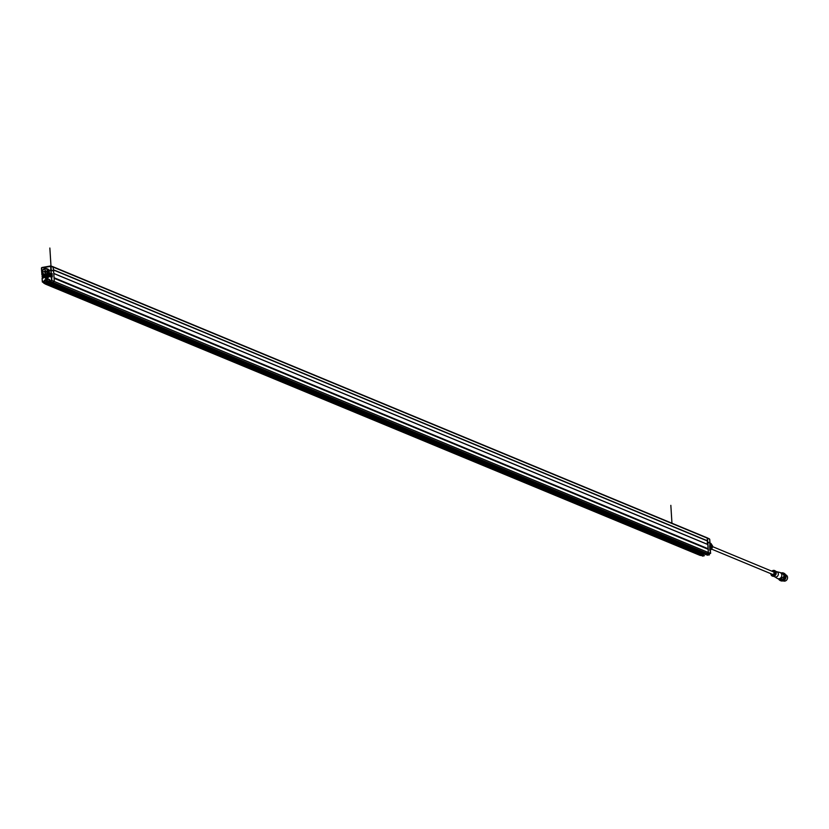 <?xml version="1.0" encoding="UTF-8"?>
<svg xmlns="http://www.w3.org/2000/svg" width="829" height="829" viewBox="0 0 829 829"><rect width="100%" height="100%" fill="white"/><g stroke="black" fill="none" stroke-linecap="round" stroke-linejoin="round"><path stroke-width="1.24" d="M43.688 282.979L45.305 282.554L701.987 555.005L47.802 283.922L47.864 283.321L47.802 283.922L45.813 284.264L699.945 555.337L701.987 555.005L701.987 554.321L47.802 283.238L704.318 555.492L47.802 283.238L44.538 282.585M701.065 552.539L701.054 553.927L700.971 552.622M705.272 554.383L707.344 554.073L707.697 552.394M709.987 543.233L707.831 542.218L708.339 552.663L707.821 544.529M707.344 544.259L707.583 538.332L709.728 539.264L709.831 543.109M707.583 541.005L53.574 269.995L707.603 541.016L707.106 537.793L709.209 538.809M53.429 269.943L53.149 266.803L709.406 538.902L50.932 266.026M53.74 273.425L54.061 277.725L708.246 548.798M51.253 270.213L51.211 273.518L50.89 270.213L53.647 271.135L54.299 281.477L54.092 278.275L708.277 549.347M51.408 280.14L50.103 281.166L50.652 281.964L48.921 282.243L51.118 283.331L53.16 283L53.533 281.29L52.766 282.347M51.18 283.342L705.355 554.414L707.344 554.073L53.16 283L51.18 283.342L44.217 280.534L47.284 281.394L49.667 280.606L46.787 281.58L46.87 282.907L46.88 281.456L49.667 282.616M45.813 284.264L43.771 283.155L45.44 282.865L47.802 283.922L45.813 284.264L699.997 555.347L701.987 555.005L704.163 555.824L702.049 554.404M47.657 280.958L49.377 281.673M708.111 549.099L54.082 278.088M53.398 267.187L707.583 538.259M707.831 542.218L707.22 542.321M710.505 553.389L54.299 281.466M707.624 555.192L709.427 554.736L706.971 553.368L50.403 281.373L51.647 280.337M709.655 546.352L709.976 543.182L710.163 546.228M708.38 552.674L710.629 553.389L709.966 546.477M710.453 553.357L708.474 552.549M51.129 283.331L705.313 554.414L709.386 554.933L707.406 553.886L50.414 281.518L709.147 554.3M707.707 555.212L705.355 554.414M699.956 555.347L702.951 555.834M703.22 553.575L703.324 554.953L703.22 553.554L44.362 280.534L44.476 282.409L45.377 282.378L44.538 282.502M707.821 542.052L709.966 543.016M709.779 548.352A1.254 1.109 -67.5 0 0 709.707 547.171M709.717 547.441A1.254 1.109 112.5 0 1 709.748 547.959M710.028 543.627A3.212 2.829 112.5 0 1 710.184 548.497M711.707 545.959L712.629 546.342A3.679 3.243 -67.5 0 0 712.608 546L710.919 543.42L709.997 543.036L711.686 545.617A3.679 3.243 112.5 0 1 711.707 545.959L710.37 549.057A3.679 3.243 112.5 0 1 710.111 549.275L709.976 549.285M709.645 549.969L711.033 549.648L710.111 549.275M711.033 549.648A3.679 3.243 -67.5 0 0 711.292 549.43L710.37 549.057M712.629 546.342L711.292 549.43M711.686 545.617L712.608 546M783.094 580.849L783.364 580.963A3.275 2.881 -67.5 0 0 785.871 574.911L785.591 574.798M780.545 580.663A4.093 3.606 -67.5 0 0 786.016 576.362A4.093 3.606 -67.5 0 0 783.664 573.129M781.125 572.953A4.093 3.606 112.5 0 1 785.54 576.165A4.093 3.606 112.5 0 1 778.618 578.994M781.405 573.067A3.813 3.357 112.5 0 1 782.856 580.176A3.813 3.357 112.5 0 1 778.897 579.108M776.773 571.741L779.726 572.404A3.275 2.881 112.5 0 1 781.82 575.057A3.275 2.881 112.5 0 1 777.25 578.383L774.69 576.777M774.535 576.683A2.725 2.404 -67.5 0 0 778.348 573.906A2.725 2.404 -67.5 0 0 776.597 571.699M770.815 573.668A2.995 2.642 -67.5 0 0 773.695 576.248A2.995 2.642 -67.5 0 0 774.597 570.539A2.995 2.642 -67.5 0 0 771.84 571.191M711.52 549.088L772.4 574.321A1.337 1.181 -67.5 0 0 773.426 571.855L712.567 546.632M709.686 546.974A1.368 1.202 112.5 0 1 709.79 548.57M709.821 549.036A1.368 1.202 -67.5 0 0 709.686 546.85M50.89 270.213L49.553 270.441M54.299 281.477L51.75 280.368M47.761 283.238L45.419 282.399M43.201 277.85L42.248 278.212L43.149 278.047A1.772 1.565 -67.5 0 0 44.631 276.078L45.408 275.104A3.212 2.829 -67.5 0 0 47.813 274.689L48.693 275.383A1.772 1.565 -67.5 0 0 50.393 276.803L51.657 276.648L51.885 280.295M46.662 275.705A1.689 1.492 -67.5 0 0 46.87 278.99A1.689 1.492 -67.5 0 0 46.662 275.705M45.284 275.062L44.507 276.171A1.503 1.316 -67.5 0 1 43.253 277.839L45.263 275.052M46.725 268.689A3.243 2.86 112.5 0 1 48.486 272.865L49.999 273.611L49.201 272.679A3.212 2.829 -67.5 0 0 48.88 270.13L49.927 270.586M50.87 273.86L51.73 273.715L50.103 273.674L49.201 272.679L50.528 273.819M48.227 269.301A3.233 2.85 -67.5 0 0 47.605 269.073M41.896 274.803L41.709 271.86L42.352 271.684M43.522 274.565L43.636 275.104L41.875 274.834L42.611 275.311M43.771 283.155L43.937 282.482L42.901 281.611L42.341 281.984L42.476 281.435M42.901 281.601L44.01 282.741M43.761 282.886L45.75 284.254M50.31 273.85L52.072 273.456L52.289 276.896L51.605 276.513M49.243 275.238L48.693 274.813M52.072 273.456L51.771 274.42M50.704 281.777L50.103 281.166M49.636 281.632L50.165 281.715M49.781 281.466L49.605 279.622L49.595 281.715M49.73 281.487L49.595 279.58M47.688 280.948L45.118 279.85L49.45 279.414M49.253 275.466L49.056 275.383A1.503 1.316 -67.5 0 0 50.434 276.596A1.368 1.202 -67.5 0 1 50.237 276.534L49.937 276.42A1.368 1.202 112.5 0 1 50.983 273.891A1.368 1.202 112.5 0 1 49.937 276.42M51.502 279.912L51.294 276.648L51.906 276.627M45.294 277.601A1.637 1.44 112.5 0 1 48.237 277.093A1.637 1.44 112.5 0 1 45.294 277.601M47.502 277.218A0.819 0.725 -67.5 0 0 46.03 277.477A0.819 0.725 -67.5 0 0 47.502 277.218M46.507 278.119A0.819 0.725 112.5 0 1 47.129 276.617M47.491 277.114A0.674 0.591 -67.5 0 0 46.331 277.518A0.674 0.591 -67.5 0 0 47.118 278.016M49.357 270.306A0.653 0.58 -67.5 0 0 49.502 270.409L49.17 270.264A0.653 0.58 112.5 0 0 49.46 270.295L51.243 270.057L53.357 271.031M53.636 270.979L52.932 266.71M49.17 270.264A0.653 0.58 112.5 0 1 48.932 270.057A3.295 2.901 -67.5 0 0 47.139 268.834M43.243 274.316L42.03 274.762L41.678 271.684L42.362 271.518M53.357 267.135L50.693 266.202L41.637 267.767L41.833 271.611M50.88 270.057L50.652 266.41L41.471 267.912L41.699 271.653M50.683 265.974L41.875 267.518L50.704 265.954L53.149 266.803L707.106 537.793M48.486 272.865L47.564 274.192A3.243 2.86 112.5 0 1 44.445 274.731L43.896 274.482M48.61 272.907A3.243 2.86 -67.5 0 0 47.201 268.855L47.077 268.803M43.191 273.984L44.217 275.207M44.901 275.508L44.331 274.876M44.559 274.782L45.067 275.301M44.652 274.824A3.243 2.86 -67.5 0 0 47.657 274.264M47.688 274.295L49.243 275.124M50.268 273.86L48.621 272.959M51.377 276.378A1.254 1.109 -67.5 0 0 51.958 274.896M51.263 276.44A1.368 1.202 -67.5 0 0 51.129 273.974M50.279 274.482L50.186 274.565A2.435 1.14 102.8 0 0 50.134 274.71L49.895 275.249A2.435 1.14 120.7 0 0 49.844 275.363L49.947 275.518A2.435 0.715 -12.5 0 1 50.072 275.466L50.186 275.508A2.435 0.746 59.3 0 0 50.258 275.653L50.434 275.622A2.435 1.14 -77.2 0 1 50.465 275.466L50.683 274.959A2.435 1.14 -55.8 0 1 50.776 274.824L50.673 274.668A2.435 0.715 167.5 0 0 50.528 274.71L50.414 274.668A2.435 0.746 -120.7 0 1 50.372 274.534M50.072 275.466L50.186 274.565M44.631 275.85A1.368 1.202 -67.5 0 0 43.896 275.218M43.305 277.725A1.368 1.202 112.5 0 1 43.139 275.083A1.368 1.202 112.5 0 1 43.305 277.725M43.046 275.736L42.942 275.819A2.435 1.14 102.8 0 0 42.89 275.964L42.652 276.503A2.435 1.14 120.7 0 0 42.611 276.606L42.704 276.762A2.435 0.715 -12.5 0 1 42.839 276.71L42.942 276.762A2.435 0.746 59.3 0 0 43.015 276.896L43.139 276.948M43.118 276.959L43.201 276.865A2.435 1.14 -77.2 0 1 43.232 276.71L43.45 276.202A2.435 1.14 -55.8 0 1 43.543 276.078L43.44 275.922A2.435 0.715 167.5 0 0 43.284 275.964L43.181 275.912A2.435 0.746 -120.7 0 1 43.129 275.788M43.522 276.057L42.942 275.819M42.994 276.637L43.274 275.984M45.326 272.472L45.491 272.544A5.388 2.197 146.7 0 0 46.186 271.964A5.388 2.238 80.2 0 0 46.123 271.042L45.357 270.71A5.388 2.197 -33.3 0 1 44.652 271.301A5.388 2.238 -99.8 0 1 44.714 272.213L45.294 272.005A0.819 0.725 -67.5 0 0 45.522 272.513M45.294 274.212A2.788 2.446 -67.5 0 0 44.953 268.803A2.788 2.446 112.5 0 0 45.294 274.212M46.123 271.083A0.819 0.725 -67.5 0 0 45.294 272.005L45.958 270.969M45.263 271.549L44.652 271.301M45.481 272.544L44.714 272.213M44.942 268.648A2.943 2.591 112.5 0 1 45.305 274.368A2.943 2.591 112.5 0 1 44.942 268.648M45.046 268.43A3.212 2.829 112.5 0 1 45.44 274.679A3.212 2.829 112.5 0 1 45.046 268.43M44.31 274.637A3.212 2.829 -67.5 0 0 48.683 272.109A3.212 2.829 -67.5 0 0 46.766 268.731M671.956 523.182L670.837 505.358M50.983 266.016L49.854 248.037M48.009 271.01L42.227 272.005M44.921 268.378L45.315 274.627M707.976 544.591L53.792 273.508M707.127 540.86L53.574 270.036M53.564 269.819L707.748 540.902M710.391 549.658L709.634 546.052M710.64 553.337L709.831 549.223M706.971 553.368L709.127 554.332L709.956 553.202M702.495 556.114L704.163 555.824L699.997 555.347M701.997 554.321L704.256 555.699M709.738 539.42L709.997 543.047M711.79 548.58A2.86 2.518 -67.5 0 0 712.36 547.264M784.317 576.031A3.275 2.881 -67.5 0 0 782.649 573.575L784.358 576.124A3.275 2.881 -67.5 0 0 784.317 576.031M780.141 579.626A3.275 2.881 -67.5 0 0 784.327 576.093L780.141 579.626L777.633 578.58M771.996 571.264A2.259 1.99 112.5 0 1 775.001 572.756A2.259 1.99 112.5 0 1 770.98 573.73M772.182 571.336A2.031 1.782 112.5 0 1 774.732 572.777A2.031 1.782 112.5 0 1 771.157 573.803M48.704 279.373L45.253 279.767M47.357 281.342L44.973 280.295L47.616 280.99M45.118 279.85L44.393 280.285M44.331 282.409L44.217 280.534M43.978 282.223L42.963 281.352M43.149 278.047L42.092 278.275L42.455 281.466M42.455 275.249L41.688 271.839M42.352 281.933L42.092 278.275L42.331 281.974L43.782 282.803M42.455 282.005L43.813 282.772M43.844 282.73L42.517 281.995M47.864 283.321L45.45 282.554M51.906 276.596L51.854 275.819M50.652 281.964L53.17 283M52.03 276.637L50.393 276.803M48.217 274.617L49.243 275.321M51.243 270.057L51.025 266.378L53.398 267.259M41.481 267.881L50.704 265.954L53.035 266.72M49.056 273.238L48.123 274.575M48.984 274.938L49.916 273.601M50.041 273.674L49.647 274.244M707.925 544.508L53.792 273.446M709.987 553.212L709.147 554.487M712.484 546.881L711.614 548.933M782.649 573.575L780.141 572.538M774.856 576.839L773.478 576.279M776.939 571.803L775.571 571.233M49.833 276.513L51.367 276.43M41.45 268.036L41.678 271.684M44.238 275.228L43.16 274.244M44.01 274.534L44.6 274.772M46.476 268.586L47.066 268.834"/></g></svg>

